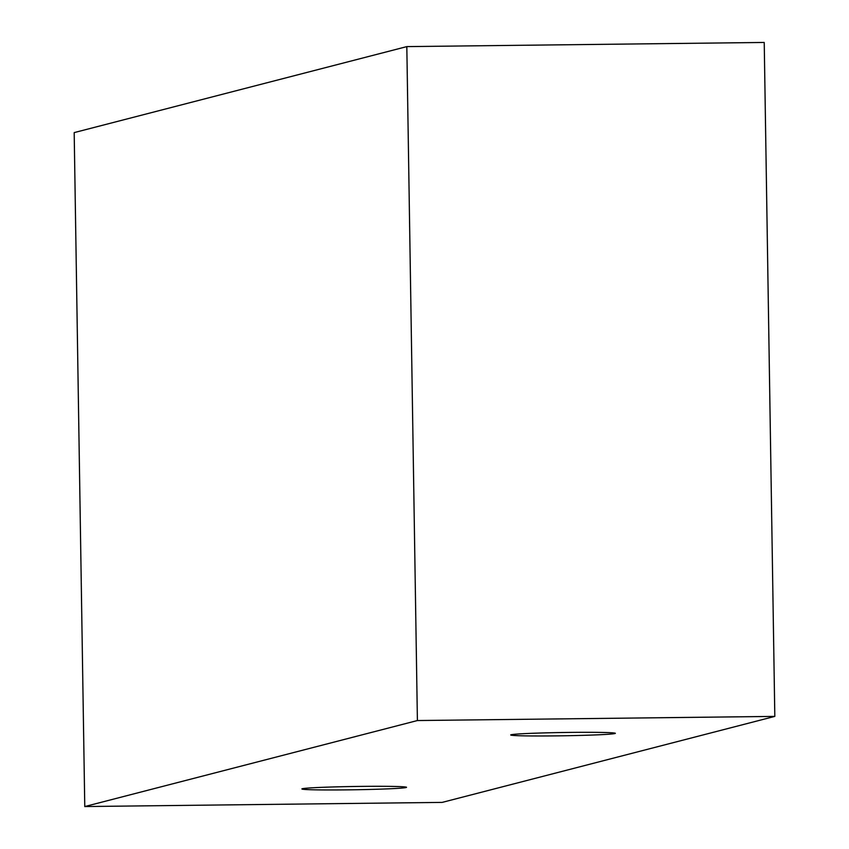 <?xml version="1.0" encoding="UTF-8"?>
<svg xmlns="http://www.w3.org/2000/svg" width="849" height="849" viewBox="0 0 849 849"><rect width="100%" height="100%" fill="white"/><g stroke="black" fill="none" stroke-linecap="round" stroke-linejoin="round"><path stroke-width="1.27" d="M511.151 734.746A52.32 1.645 -0.9 0 1 569.743 732.411A52.32 1.645 -0.9 0 1 615.345 733.324A52.32 1.645 -0.9 0 1 563.057 735.786A52.32 1.645 -0.9 0 1 510.716 734.969A52.32 1.645 -0.9 0 1 511.151 734.746M360.921 786.397A52.32 1.645 -0.9 0 1 406.522 787.31A52.32 1.645 -0.9 0 1 354.235 789.772A52.32 1.645 -0.9 0 1 301.894 788.954A52.32 1.645 -0.9 0 1 302.318 788.732A52.32 1.645 -0.9 0 1 360.921 786.397M774.819 716.397L442.18 802.39L84.773 806.55L417.4 720.546L774.819 716.397L764.227 42.45L406.82 46.61L417.4 720.546M84.773 806.55L74.181 132.603L406.82 46.61"/></g></svg>
